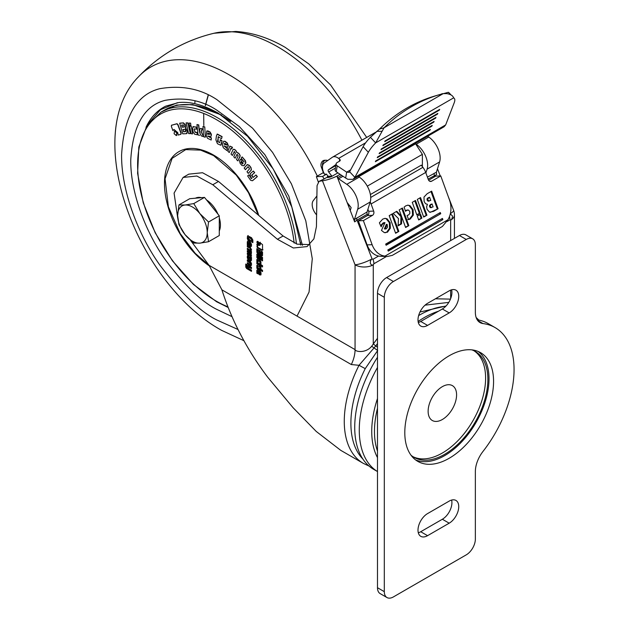 <?xml version="1.0" encoding="UTF-8"?>
<svg xmlns="http://www.w3.org/2000/svg" width="629" height="629" viewBox="0 0 629 629"><rect width="100%" height="100%" fill="white"/><g stroke="black" fill="none" stroke-linecap="round" stroke-linejoin="round"><path stroke-width="0.94" d="M183.102 177.433L188.786 174.147L202.538 172.731L218.491 181.459L212.799 184.745L196.846 176.018L183.102 177.433L174.076 193.095L177.74 218.153M309.767 244.626L297.092 244.154L283.089 235.985L218.491 181.459M250.413 263.362L247.299 261.177L247.299 259.958L250.672 261.916L251.474 263.512L251.474 265.21L250.672 265.878L247.299 263.952L247.299 262.725L250.185 264.384L250.869 263.103L247.755 260.917L247.755 260.217M251.474 265.21L250.672 265.878L251.128 265.611L247.755 263.685L247.755 262.993M250.185 264.384L250.869 263.103M250.098 251.097L247.299 249.501L247.299 248.282L251.034 250.594L251.474 251.812L251.034 256.302L247.299 254.297L247.299 253.078L250.413 254.541L250.145 253.542L247.299 251.899L247.299 250.68L250.413 252.213L250.098 251.097L250.554 250.837L247.755 249.233L247.755 248.541M251.474 252.748L251.341 253.353M251.474 255.586L251.333 256.129M250.145 252.323L250.869 251.954L250.554 250.837M248.463 244.854L247.755 244.445L247.755 241.489L247.299 241.748L248.282 241.182L250.484 242.456L251.474 244.162L251.474 245.986L250.484 246.552L249.493 245.978L248.62 242.605L248.463 245.381L247.299 244.712L247.299 241.748L248.282 241.182M251.474 245.986L250.484 246.552L250.94 246.285L249.949 245.711L249.076 242.346L248.463 242.723M258 273.356L257.3 272.947L257.3 269.99L256.844 270.25L257.827 269.684L260.029 270.95L261.019 272.656L261.019 274.48L260.029 275.046L259.038 274.472L258.165 271.107L258 273.874L256.844 273.206L256.844 270.25L257.827 269.684M261.019 274.48L260.029 275.046L260.485 274.787L259.494 274.213L258.621 270.84L258 271.217M262.537 266.963L256.844 263.677L256.844 262.364L262.537 265.65L262.537 266.963M259.832 263.417L259.832 261.782L258.267 260.548L257.984 262.348L256.844 261.695L256.844 259.525L257.811 258.967L259.981 260.217L260.949 261.892L260.949 264.062L259.832 263.417L260.288 263.158L260.005 261.019L258.723 260.28L257.984 260.713M257.984 261.821L257.3 261.428L257.3 259.266L256.844 259.525L257.811 258.967M262.537 260.878L261.397 260.225L261.397 258.912L262.537 259.565L262.537 260.878M262.537 255.343L261.483 255.956L261.939 255.689L260.217 254.108L258.708 254.478L257.898 254.014L256.844 252.19L256.844 248.683L262.537 251.97L262.537 255.343L261.483 255.956L259.58 254.651M258.063 244.296L256.844 242.181L257.198 241.387L258.063 241.481L259.29 243.596L258.928 244.382L258.063 244.296L258.519 244.036L257.458 241.308M340.163 174.359L336.9 176.12A12.879 2.72 158.8 0 1 322.441 180.743L319.052 181.356L317.055 185.641L316.434 226.589L313.902 238.863L307.101 246.584L293.358 247.991L277.405 239.264L212.799 184.745M190.548 240.364L209.064 265.32L355.063 349.614C355.369 351.808 365.763 353.561 371.684 346.241L377.486 338.3M260.147 244.091L259.706 242.44L262.537 244.634L262.537 250.067L262.049 250.35L257.34 247.629L256.86 244.076L258.071 245.294L259.541 245.436L260.603 243.832L259.746 245.279M262.537 250.067L262.049 250.35L262.505 250.09L257.796 247.37L257.316 244.665M262.537 258.747L256.844 255.468L256.844 254.155L262.537 257.442L262.537 258.747M260.941 259.958L256.844 257.591L256.844 256.286L260.941 258.645L260.941 259.958M260.941 267.372L260.941 268.85L258.999 266.405L256.844 266.775L256.844 265.265L258.999 265.037L260.941 267.372M262.537 271.579L256.844 268.3L256.844 266.987L262.537 270.273L262.537 271.579M247.299 238.438L247.669 235.804L251.482 237.676L252.858 240.05L252.858 242.652L251.663 241.961L251.435 239.028L248.73 237.471L248.494 238.721L250.491 240.317L250.491 241.701L247.96 240.105L247.299 238.438L248.125 235.545M252.858 242.126L252.119 241.701L251.891 238.768L249.186 237.204L248.494 237.628M250.193 248.431L247.299 246.765L247.299 245.538L250.405 247.331L251.474 250.02L250.413 249.406L250.193 248.431L250.649 248.172L247.755 246.497L247.755 245.805M250.468 256.813L251.474 257.395L251.458 260.375L250.68 260.925L248.085 259.423L247.299 257.89L247.299 256.207L248.243 255.508L250.083 257.748L250.311 259.502L250.468 256.813M251.458 260.375L250.68 260.925L251.128 260.658L248.541 259.164L247.755 257.623L247.755 255.94L248.51 255.154M247.574 255.413L248.054 255.421M250.311 259.502L250.924 259.077L250.924 257.072M246.67 268.567L245.766 267.16L245.742 264.038L246.804 264.652L247.299 267.734L247.771 265.383L251.474 267.349L251.474 268.575L248.361 267.105L248.62 268.497L251.474 270.14L251.474 271.351L246.67 268.567L247.126 268.3L246.222 266.9L246.198 264.306M247.299 267.734L247.755 267.467L247.755 265.894L247.299 266.153L247.771 265.383M251.474 268.048L249.147 266.704L248.361 267.105M316.898 195.973L313.281 200.643A10.465 6.038 -120 0 0 316.607 214.874M336.004 164.515L328.432 169.854A1.612 0.928 60 0 0 328.676 171.984L331.986 176.277L327.882 176.183L326.545 174.147L322.559 176.45L316.371 176.639L318.29 181.962M316.371 176.639L323.345 172.613M322.543 166.025A4.828 3.774 -92.5 0 1 324.611 160.639A4.828 3.774 -92.5 0 1 326.011 160.222L324.509 160.285A4.828 3.774 -92.5 0 0 323.109 160.709A4.828 3.774 -92.5 0 0 321.309 167.086L323.597 173.305L324.061 173.297M326.545 174.147L324.572 174.209A9.655 5.575 60 0 1 324.202 163.013L332.332 157.281A9.655 5.575 60 0 1 332.584 157.124A9.655 5.575 60 0 1 337.411 157.604A9.655 5.575 60 0 1 338.599 158.406L339.691 159.263A1.934 1.289 -170.5 0 1 340.226 160.371A1.934 1.289 -170.5 0 1 339.668 161.103L337.05 162.612A3.216 2.154 9.5 0 0 336.114 163.831A3.216 2.154 9.5 0 0 337.223 165.82L346.658 172.149L350.652 169.838M336.114 163.831L335.131 169.728A3.216 2.154 9.5 0 0 336.232 171.725L345.667 178.046L346.658 172.149L349.009 172.377L349.63 171.748L354.866 177.339L353.026 179.344L347.837 179.296L345.667 178.046M349.63 171.748L363.122 146.699L368.358 152.289L354.866 177.339L445.67 124.912L444.105 126.759L353.026 179.344M368.358 152.289A19.31 5.905 -43.1 0 1 375.655 142.885L370.418 137.287A19.31 5.905 -43.1 0 0 363.122 146.699M443.225 93.619L384.052 127.781A193.142 156.165 -106.3 0 1 411.688 106.576A193.142 156.165 -106.3 0 1 439.608 94.617A193.142 156.165 -106.3 0 1 443.225 93.619L446.952 93.642C450.828 94.366 453.029 95.781 453.572 97.896L375.655 142.885L384.052 127.781L379.507 129.11L370.418 137.287M379.507 129.11A193.142 156.165 -106.3 0 1 407.144 107.913A193.142 156.165 -106.3 0 1 435.064 95.946L439.608 94.617M450.482 94.594L448.335 92.306L438.68 94.948M448.335 92.306A19.31 5.905 -43.1 0 1 449.012 92.77L451.017 94.908M453.572 97.896A19.31 5.905 -43.1 0 1 454.256 98.36A19.31 5.905 -43.1 0 1 454.224 102.716L445.67 124.912M384.72 141.682L439.349 110.146L439.702 109.383L385.074 140.927L384.72 141.682M382.849 145.692L437.477 114.148L437.831 113.385L383.21 144.929L382.849 145.692M380.985 149.694L435.614 118.15L435.968 117.387L381.339 148.931L380.985 149.694M379.114 153.696L433.743 122.152L434.096 121.389L379.468 152.933L379.114 153.696M377.251 157.698L431.879 126.154L432.233 125.391L377.604 156.935L377.251 157.698M375.379 161.7L430.008 130.156L430.362 129.393L375.733 160.938L375.379 161.7M326.011 160.222A4.828 3.774 -92.5 0 1 327.63 160.599M327.945 177.472L327.308 176.505L331.475 176.607A4.828 1.022 158.8 0 1 328.134 177.457L326.459 177.606L324.187 178.919L322.559 176.45M327.308 176.505L327.882 176.183M329.266 176.804L329.84 176.474M331.986 176.277L337.915 172.857M319.052 181.356L324.187 178.919M353.349 218.499L354.449 219.521L357.665 209.237A17.706 10.221 -120 0 0 346.783 184.328L338.638 178.801A1.612 0.928 60 0 1 337.749 177.637L337.152 176.096M427.429 177.142L436.392 172.212L439.608 161.928A17.706 10.221 -120 0 0 428.726 137.02L416.201 144.245L415.58 143.821L358.679 176.67L359.301 177.095L346.783 184.328M428.726 137.02L427.634 136.273M416.201 144.245A17.706 10.221 60 0 1 427.083 169.154L425.904 172.944M415.58 143.821L422.381 154.349L422.381 166.646M422.381 154.349L367.289 186.16M429.733 181.254L431.651 181.191A3.216 2.516 87.9 0 1 430.708 181.466A3.216 2.516 87.9 0 1 428.31 179.564L425.715 172.425A11.267 6.502 -120 0 0 422.9 167.322L421.682 165.742A1.934 1.533 38.2 0 1 421.351 165.113L370.387 194.534M431.651 181.191L440.756 175.931L449.523 200.022A19.31 15.08 -92.1 0 1 447.934 219.773L442.415 226.448L392.339 255.358L387.228 256.522L380.018 256.262A19.31 15.08 -92.1 0 1 367.108 244.885L358.341 220.795L367.446 215.543A3.216 2.516 87.9 0 0 368.657 211.289L373.681 211.1L371.086 203.969A11.267 6.502 -120 0 0 370.206 201.933M368.657 211.289L367.918 209.253M447.934 219.773L385.042 256.082A19.31 15.08 -92.1 0 1 372.132 244.705L363.365 220.614L372.47 215.354L367.446 215.543M373.681 211.1A3.216 2.516 -92.1 0 1 372.47 215.354M442.446 218.42L387.818 249.957L388.242 251.136L442.871 219.592L442.446 218.42M440.308 212.547L385.679 244.083L386.104 245.255L440.732 213.718L440.308 212.547M429.544 212.185L433.507 211.399L438.075 208.765L431.659 191.137L427.138 193.748L423.993 197.058L424.135 201.453L425.526 203.694L427.437 204.315L426.619 206.666L427.028 209.268L429.544 212.185M417.294 199.432L423.702 217.06L426.934 215.197L420.518 197.569L417.294 199.432M412.262 202.334L416.878 215.016L420.101 213.152L415.494 200.47L412.262 202.334M417.279 216.117L418.678 219.961L421.902 218.098L420.51 214.253L417.279 216.117M409.99 205.644L407.969 205.164L405.784 205.84L404.062 207.185L405.556 211.281L406.837 210.306L408.575 210.086L409.754 211.478L409.849 213.49L408.559 214.976L407.073 215.472L408.583 219.615L410.257 219.01L413.339 215.087L413.096 209.677L409.99 205.644L407.568 205.196M407.089 210L408.575 210.086M401.742 216.887L405.611 227.509L408.834 225.646L402.426 208.018L399.195 209.882L401.546 216.345L396.773 211.281L393.219 213.333L398.448 218.57L398.126 225.835L401.569 223.853L401.742 216.887L400.94 216.919L400.767 223.877L398.149 225.394M389.202 215.645L395.617 233.273L398.841 231.409L392.433 213.781L389.202 215.645M387.047 218.782L385.113 218.365L382.754 219.112L379.381 222.808L381.143 226.802L382.29 224.427L384.979 222.619L381.465 230.418L384.327 232.62L387.488 232.187L390.373 228.185L390.114 222.611L387.047 218.782L384.712 218.405M380.718 225.85L382.951 223.036L384.979 222.619M383.58 222.745L384.177 222.65L383.58 222.745M385.145 232.769L386.686 232.211L389.571 228.209L389.312 222.642L386.237 218.813M384.948 229.003L384.374 228.901L386.348 224.396L387.149 224.364L385.176 228.87L384.374 228.901L385.585 228.98M387.149 224.364L387.503 227.148L386.387 228.752L385.176 228.87L385.758 228.972M384.862 222.627L384.177 222.65M395.484 232.919L398.841 231.409M398.039 231.441L391.757 214.174M405.477 227.148L408.834 225.646M408.032 225.669L401.75 208.403M401.546 216.345L400.744 216.376L396.231 211.588M401.569 223.853L400.767 223.877M405.375 210.786L407.773 210.117M407.781 219.639L409.455 219.034L412.538 215.118L412.294 209.709L409.188 205.675M418.544 219.6L421.902 218.098M421.1 218.129L419.834 214.646M416.744 214.654L420.101 213.152M419.299 213.176L414.818 200.863M423.576 216.698L426.934 215.197M426.132 215.22L419.85 197.954M430.299 212.327L438.075 208.765M437.265 208.797L430.983 191.523M429.536 206.642L429.536 205.353L432.037 203.93L430.338 205.329L430.338 206.619L431.423 207.633L430.33 207.625L429.536 206.642L430.338 206.619M427.091 200.053L427.06 198.701L429.599 197.223L427.862 198.67L427.893 200.03L429.135 201.131L427.948 201.107L427.091 200.053L427.893 200.03M427.948 201.107L430.763 200.423L429.599 197.223M430.33 207.625L433.114 206.894L432.037 203.93M385.978 244.901L440.732 213.718M439.632 212.932L439.93 213.75M388.109 250.774L442.871 219.592M441.77 218.806L442.069 219.623M380.018 256.262L387.228 256.522M428.624 180.216L435.732 176.112L440.756 175.931M358.341 220.795L363.365 220.614M349.936 206.053A3.216 2.563 -141.8 0 1 348.073 204.905M367.847 215.252L367.202 214.041A3.216 1.856 60 0 1 367.061 212.004L370.182 202.003A17.706 10.221 -120 0 0 359.301 177.095M436.392 172.212L436.605 174.579L428.129 179.061M367.061 212.004L354.449 219.521L354.662 221.888L347.145 202.507L351.147 207.594L350.243 210.495M347.145 202.507L336.9 176.12M356.816 217.917A3.216 1.856 -120 0 0 357.02 220.119L354.662 221.888M450.348 213.64A12.879 2.72 -21.2 0 0 453.564 210.228L448.32 196.712M449.523 216.431L450.057 219.788L450.663 220.142C451.913 219.262 452.487 217.823 452.385 215.826L450.285 213.915M378.587 256.05L372.966 259.297L372.053 258.865L357.02 220.119L367.265 214.198M247.755 260.917L247.299 261.177M250.476 265.784L250.932 265.524M247.299 263.952L247.755 263.685M250.185 262.843L250.641 262.576M250.334 254.753L250.845 253.605L247.755 251.639L247.755 250.94M251.49 256.042L247.755 254.037L247.755 253.338M250.468 256.137L250.924 255.877M247.299 254.297L247.755 254.037M250.413 254.541L250.869 254.281M250.413 254.006L250.869 253.746M250.389 253.872L250.845 253.605M250.145 253.542L250.601 253.275M247.299 251.899L247.755 251.639M250.413 251.624L250.869 251.364M250.169 251.144L250.625 250.885M247.299 249.501L247.755 249.233M251.38 246.426L250.94 246.285M247.755 241.489L247.85 241.049M250.098 242.92L251.002 243.777L251.002 244.846L250.256 245.271L249.642 243.179L250.098 242.92M249.642 243.179L250.546 244.044L250.256 245.271M250.719 243.274L250.263 243.541M251.002 243.777L250.546 244.044M249.493 245.978L249.949 245.711M247.299 244.712L247.755 244.445M260.917 274.92L260.485 274.787M257.3 269.99L257.395 269.542M259.643 271.413L260.548 272.278L260.548 273.34L259.801 273.772L259.187 271.681L259.643 271.413M259.187 271.681L260.091 272.538L259.801 273.772M260.264 271.775L259.808 272.035M260.548 272.278L260.091 272.538M259.038 274.472L259.494 274.213M256.844 273.206L257.3 272.947M262.537 266.437L257.3 263.409L257.3 262.623M256.844 263.677L257.3 263.409M260.005 261.019L259.549 261.287M260.949 263.535L260.288 263.158M257.3 259.266L257.395 258.834M256.844 261.695L257.3 261.428M259.832 261.782L260.288 261.515M262.537 260.351L261.853 259.958L261.853 259.172M261.397 260.225L261.853 259.958M260.799 255.563L261.255 255.295M260.217 254.108L258.354 253.754L257.3 251.93L257.3 248.942M261.939 255.689L262.411 255.814M260.359 252.009L261.939 252.394L261.939 254.061L261.2 254.493L260.359 253.676L260.359 252.009L261.483 252.661L261.2 254.493M257.929 250.601L259.588 251.034L259.588 252.874L258.849 253.298L257.929 252.433L257.929 250.601L259.132 251.301L258.849 253.298M259.588 251.034L259.132 251.301M261.939 252.394L261.483 252.661M258.708 254.478L259.156 254.218M257.898 254.014L258.354 253.754M256.844 252.19L257.3 251.93M259.132 244.201L258.519 244.036M256.844 242.181L257.3 241.921M377.486 343.599L375.757 345.942L373.272 343.859L373.272 264.825C371.936 265.391 370.961 264.84 370.355 263.181C370.174 261.318 370.74 259.879 372.053 258.865A12.879 2.72 158.8 0 1 355.063 264.825L355.063 349.614A25.75 14.868 120 0 1 351.32 364.545L221.888 289.82L209.064 265.32M262.993 249.807L262.505 250.09M260.162 242.181L260.603 243.832M257.34 247.629L257.796 247.37M256.86 246.796L257.316 246.529M262.537 258.228L257.3 255.201L257.3 254.415M256.844 255.468L257.3 255.201M260.941 259.431L257.3 257.332L257.3 256.546M256.844 257.591L257.3 257.332M260.941 268.017L259.447 266.138L257.3 266.515L257.3 265.202M256.844 266.775L257.3 266.515M259.447 266.138L258.999 266.405M262.537 271.06L257.3 268.033L257.3 267.246M256.844 268.3L257.3 268.033M250.491 241.174L248.416 239.846L247.755 238.171M251.663 241.961L252.119 241.701M251.663 239.413L252.119 239.146M251.435 239.028L251.891 238.768M248.73 237.471L249.186 237.204M247.96 240.105L248.416 239.846M247.299 236.85L247.755 236.583M251.474 249.493L250.649 248.172M250.413 249.406L250.869 249.147M250.413 248.872L250.869 248.612M247.299 246.765L247.755 246.497M248.227 256.797L248.911 256.42L249.603 257.002L249.587 258.401L248.927 258.692L248.298 258.275L248.227 256.797L249.147 257.261L248.927 258.692M248.911 256.42L248.455 256.679M249.343 256.656L248.887 256.923M249.406 256.695L248.95 256.954M249.603 257.002L249.147 257.261M249.611 257.057L249.155 257.316M249.619 258.252L249.163 258.511M250.491 260.838L250.947 260.571M248.085 259.423L248.541 259.164M247.299 257.89L247.755 257.623M247.299 256.207L247.755 255.94M246.198 266.633L245.742 266.9M251.474 270.824L247.126 268.3M247.755 265.894L248.227 265.116M245.766 267.16L246.222 266.9M322.441 180.743L355.063 264.825A12.879 7.43 180 0 0 373.272 264.825L373.885 263.763A9.655 5.575 60 0 0 372.966 259.297M453.564 210.228A12.879 12.879 0 0 1 454.437 214.882A12.879 7.43 180 0 1 450.663 220.142L450.663 240.577M221.888 289.82C231.747 320.641 246.985 349.732 267.592 377.086L293.098 407.734L316.245 431.447L340.745 450.34L363.271 463.345L369.05 466.065M435.449 298.775L450.45 299.129M377.486 347.208L375.757 345.942L359.01 365.3L351.32 364.545M363.271 463.345A91.74 52.97 120 0 1 344.267 421.351A91.74 52.97 120 0 1 359.01 365.3L365.237 368.633A89.342 51.578 120 0 0 350.888 423.207A89.342 51.578 120 0 0 362.894 459.06M371.684 346.241L377.675 350.502L365.237 368.633M448.784 302.392L425.062 305.159M446.055 305.985L419.983 312.015M445.772 306.284A91.74 52.97 120 0 0 419.59 315.027A91.74 52.97 120 0 0 418.631 315.593M377.486 357.264A91.74 52.97 120 0 0 373.72 469.383L377.486 471.553A91.74 52.97 120 0 1 377.486 367.462M442.352 419.504A20.12 11.613 120 0 0 455.498 401.774A20.12 11.613 120 0 0 452.416 385.648A20.12 11.613 120 0 0 442.352 386.646A20.12 11.613 120 0 0 429.214 404.376A20.12 11.613 120 0 0 432.296 420.494A20.12 11.613 120 0 0 442.352 419.504M478.213 351.485A62.774 36.238 -60 0 1 489.016 378.76A62.774 36.238 -60 0 1 463.093 440.339A62.774 36.238 -60 0 1 415.604 459.917M404.801 432.642A62.774 36.238 -60 0 1 432.202 369.475A62.774 36.238 -60 0 1 480.572 352.657A62.774 36.238 -60 0 1 493.568 381.386A62.774 36.238 -60 0 1 466.168 444.561A62.774 36.238 -60 0 1 417.798 461.379A62.774 36.238 -60 0 1 404.801 432.642M474.054 350.801A61.162 35.31 -60 0 1 485.604 378.108A61.162 35.31 -60 0 1 459.65 438.861A61.162 35.31 -60 0 1 412.931 456.662M471.844 349.866A61.162 35.31 -60 0 1 475.209 351.422A61.162 35.31 -60 0 1 487.876 379.421A61.162 35.31 -60 0 1 461.183 440.968A61.162 35.31 -60 0 1 414.055 457.354A61.162 35.31 -60 0 1 411.02 455.215M386.977 597.55L380.152 593.611A12.879 7.438 -60 0 1 377.486 587.714L384.311 591.653A12.879 7.438 120 0 0 386.977 597.55A12.879 7.438 120 0 0 393.416 596.913L466.254 554.857A12.879 7.438 120 0 0 475.359 539.092L475.359 471.538A22.534 13.012 -60 0 1 482.993 451.433A91.74 52.97 120 0 0 495.054 327.567A91.74 52.97 120 0 0 482.993 323.565A22.534 13.012 -60 0 1 480.029 322.583A22.534 13.012 -60 0 1 475.359 312.267L475.359 244.712A12.879 7.438 120 0 0 472.694 238.823A12.879 7.438 120 0 0 466.254 239.46L393.416 281.509A12.879 7.438 120 0 0 384.311 297.281L384.311 591.653M384.311 297.281L377.486 293.342L377.486 587.714M377.486 293.342A12.879 7.438 -60 0 1 386.591 277.57L393.416 281.509M466.254 239.46L459.429 235.513L386.591 277.57M459.429 235.513A12.879 7.438 -60 0 1 465.861 234.876L472.694 238.823M495.054 327.567L488.23 323.62A91.74 52.97 120 0 0 477.191 319.768M418.309 532.771A13.524 7.807 120 0 0 420.73 531.733L442.352 519.247A13.524 7.807 120 0 0 451.606 500.071M418.309 322.504A13.524 7.807 120 0 0 420.73 321.466L442.352 308.981A13.524 7.807 120 0 0 451.606 289.804M449.185 501.109L427.563 513.594A13.524 7.807 120 0 0 418.725 525.506A13.524 7.807 120 0 0 420.801 536.34A13.524 7.807 120 0 0 427.563 535.672L449.185 523.186A13.524 7.807 120 0 0 458.014 511.275A13.524 7.807 120 0 0 455.946 500.44A13.524 7.807 120 0 0 449.185 501.109M449.185 290.842L427.563 303.327A13.524 7.807 120 0 0 418.725 315.239A13.524 7.807 120 0 0 420.801 326.074A13.524 7.807 120 0 0 427.563 325.405L449.185 312.92A13.524 7.807 120 0 0 458.014 301.008A13.524 7.807 120 0 0 455.946 290.173A13.524 7.807 120 0 0 449.185 290.842M192.427 207.004A20.922 12.077 -120 0 0 185.028 205.015L178.958 204.912L177.637 215.543L178.958 224.647L185.028 234.609L193.748 243.046L199.825 243.148L208.545 241.725L207.224 232.628L208.545 221.998L199.825 213.561L193.748 203.592L185.028 205.015A20.922 12.077 -120 0 0 177.637 215.543A20.922 12.077 -120 0 0 185.028 234.609A20.922 12.077 -120 0 0 199.825 243.148A20.922 12.077 -120 0 0 207.224 232.628A20.922 12.077 -120 0 0 199.825 213.561A20.922 12.077 -120 0 0 192.427 207.004M219.285 230.922A20.922 12.077 -120 0 0 219.285 217.776M217.972 214.159A20.922 12.077 -120 0 0 206.532 199.936M178.958 204.912L189.699 198.717L204.496 197.396L211.894 206.595L219.285 215.802L219.285 235.529L208.545 241.725M201.461 197.663A20.922 12.077 -120 0 0 195.422 198.206M204.496 197.396L193.748 203.592M219.285 215.802L208.545 221.998M224.199 145.881L227.564 148.664L226.904 150.559L227.564 148.664M228.083 145.716L227.093 143.153L224.923 141.454L223.649 141.226L225.151 141.321L227.321 143.027L228.311 145.582L227.722 147.225L228.311 145.582M234.326 151.565L232.392 155.442L234.326 151.565M233.155 149.749L233.673 149.183L235.034 149.702L236.968 152.344L239.35 154.003L240.192 155.678L237.888 160.906L240.034 156.605M237.07 154.317L235.136 158.186L237.07 154.317M248.164 166.638L245.412 169.673L247.975 166.748M247.173 164.704L244.162 168.029L245.412 169.673M247.323 164.562L249.241 165.278L250.963 167.526L251.419 169.854L248.258 173.4L251.27 170.074M248.927 174.87L251.254 178.337L248.927 174.87M251.71 175.876L251.726 175.121L254.478 172.755L253.314 171.025L254.706 172.621L251.954 174.988L252.85 177.064L251.938 175.743M252.599 180.609L257.143 176.702L255.979 174.988L257.371 176.568L252.827 180.476M241.961 157.046L241.206 158.201L244.083 161.873L242.165 160.104L240.152 159.766L239.515 160.741L240.144 163.375L241.992 165.521L243.863 165.757L245.664 162.95L245.168 160.812L242.189 156.92L245.396 160.678L245.892 162.825L244.091 165.624M240.38 159.632L242.393 159.97L244.154 162.007M232.274 147.43L229.844 146.085L232.502 147.296L231.771 148.955L232.502 147.296M230.898 148.271L229.294 152.556L230.882 148.279M222.045 140.786L221.644 143.687L220.779 145.252L222.045 140.786L220.37 139.677L219.741 142.665L218.129 141.745L218.137 136.815L221.589 138.687L222.092 136.603L217.327 134.048L216.486 135.62L215.889 139.874L217.445 143.711L220.779 145.252M205.447 105.593L208.317 95.152M177.472 102.676L160.481 109.713L148.2 123.944M171.772 125.108L171.332 126.374L172.944 130.643L173.989 129.456L177.779 132.68L178.133 135.062L180.735 134.362L180.963 133.206L177.732 124.668L176.749 123.842L171.403 125.297L176.977 123.709L177.96 124.534L181.191 133.073L180.963 134.229M179.674 123.182L182.756 133.843L186.483 133.662L187.214 131.618L185.437 128.174L185.123 124.912L183.259 123.009L179.674 123.182L183.487 122.875L185.351 124.778L185.665 128.049L187.442 131.492L186.711 133.529M190.39 123.268L188.92 123.087L190.618 123.142L190.831 125.399L190.618 123.142M196.877 132.648L195.006 132.271L194.133 129.291L195.234 132.137L197.113 132.515L197.231 134.763L197.113 132.515M195.973 127.16L192.938 126.728L196.201 127.027L196.539 129.087L196.201 127.027M199.472 131.988L198.505 125.029L196.963 124.55L198.733 124.904L199.377 131.131M207.94 135.95L211.399 137.885L211.171 140.047L211.399 137.885M211.179 134.464L209.811 132.09L206.744 131.013L207.837 130.903L210.039 131.956L211.407 134.331L211.171 136.202L211.407 134.331M204.543 127.05L202.97 126.429L204.771 126.916L205.313 137.106L204.771 126.916M200.926 132.035L202.113 128.961L200.376 128.426L202.341 128.827L201.154 131.901L203.466 136.414L201.154 131.901M191.012 126.248L189.533 126.067L191.24 126.115L192.592 133.898L191.24 126.115M187.536 122.993L186.09 122.899L187.764 122.859L190.288 133.513L187.764 122.859M174.815 130.926L174.375 131.147L174.815 130.926L177.048 132.821L176.529 135.447M221.817 140.912L220.142 139.811M219.741 142.665L218.129 141.745M217.893 141.879L217.76 141.038M217.532 141.171L218.491 136.642M221.589 138.687L222.092 136.603M221.864 136.737L217.099 134.174M229.844 146.085L227.863 151.298L229.294 152.556M231.142 148.405L231.771 148.955M240.734 159.279L240.152 159.766M248.699 175.004L247.645 175.9L250.633 180.279L252.378 180.759M255.979 174.988L253.165 177.409L252.622 177.197M253.314 171.025L250.232 173.675L250.342 176.293L251.852 178.534L251.026 178.463M248.541 167.07L249.516 168.855L247 171.756L248.258 173.4M251.191 169.987L250.963 167.526M250.735 167.66L249.241 165.278M249.013 165.411L247.118 164.672M234.617 151.683L234.098 151.699L235.45 153.051L233.744 156.794L235.136 158.186M237.385 154.443L236.842 154.451L238.194 155.803L236.488 159.522L237.888 160.906M239.806 156.739L240.192 155.678M239.963 155.811L239.35 154.003M239.122 154.136L238.281 152.941M238.045 153.075L236.968 152.344M236.732 152.477L236.095 150.771M235.867 150.897L235.034 149.702M234.806 149.836L233.673 149.183M232.927 149.883L231.016 154.058L232.392 155.442M227.336 148.798L224.396 146.187M223.971 146.014L227.722 147.225M223.649 141.226L222.391 145.236L223.374 147.791L226.904 150.559M186.483 133.662L187.017 133.434M188.92 123.087L189.36 125.218L190.831 125.399M194.432 128.843L194.133 129.291L194.432 128.843L196.311 129.22M197.231 134.763L194.738 134.26L193.166 132.216L192.498 128.19L193.708 126.523M196.963 124.55L198.041 134.928L199.582 135.408M211.171 138.018L208.191 136.359M207.735 136.241L211.171 136.202M206.744 131.013L206.233 135.966L207.594 138.341L211.171 140.047M202.97 126.429L203.521 136.627L205.085 137.24M200.376 128.426C199.023 130.423 199.385 132.947 201.453 135.99L203.238 136.54M189.533 126.067L191.122 133.718L192.592 133.898M186.09 122.899L188.614 133.552L190.06 133.647M176.301 135.581L176.82 132.955L174.587 131.052L174.076 133.686L176.301 135.581L176.749 135.361M241.394 161.103L241.127 162.258L242.409 163.744L240.899 162.392L241.512 161.236L242.865 162.777L243.038 163.446L242.181 163.878L242.7 163.988M226.637 145L224.333 144.308L224.561 143.365L226.338 144.245L226.637 145M224.333 144.308L225.072 143.255M185.343 129.912L185.492 131.65L183.542 131.744L182.89 129.495L184.84 129.393L185.343 129.912M185.689 131.107L185.704 131.532M182.229 127.184L181.616 125.077L183.393 124.99L183.896 125.501L183.998 127.097L182.229 127.184L183.998 127.097L184.195 126.547M209.795 134.221L207.696 134.284L207.696 133.206L209.386 133.521L209.795 134.221M207.696 134.284L208.105 132.908M224.569 144.175L226.825 145.024M183.157 129.48L183.542 131.744M183.77 131.618L185.72 131.516M181.883 125.069L182.457 127.058M207.924 134.15L210.023 134.26M381.779 131.264L376.716 131.343M441.888 93.713L442.91 93.697M336.232 171.725L337.223 165.82M338.599 158.406L365.661 142.783M339.691 159.263L339.346 161.283M328.432 169.854L335.823 165.584M321.309 167.086L322.457 167.031M328.676 171.984L335.399 168.108M320.468 180.916L323.888 178.951M341.673 175.373L337.749 177.637M338.638 178.801L343.017 176.269M371.086 203.969L425.715 172.425M382.29 224.427L381.488 224.459M383.753 223.004L382.951 223.036M387.488 232.187L386.686 232.211M390.373 228.185L389.571 228.209M390.114 222.611L389.312 222.642M406.271 210.684L405.469 210.715M406.837 210.306L406.027 210.338M409.44 219.395L408.638 219.419M410.257 219.01L409.455 219.034M413.339 215.087L412.538 215.118M428.066 197.671L428.868 197.648M427.862 198.67L427.06 198.701M430.606 204.323L431.408 204.291M430.338 205.329L429.536 205.353M433.507 211.399L432.705 211.423M422.9 167.322L370.717 197.451M367.108 244.885L372.132 244.705M348.348 204.04L347.939 204.559M439.608 161.928L427.083 169.154M357.665 209.237L370.182 202.003M434.207 173.234A3.216 1.856 -120 0 0 434.411 175.436L434.867 176.615M277.405 239.264L283.089 235.985M248.714 240.671L249.17 240.404M249.611 257.127L249.155 257.395M248.282 259.557L248.738 259.29M246.882 268.701L247.339 268.434M450.057 219.788L447.109 221.487M386.536 256.459L373.885 263.763M450.663 298.602L450.663 290.118M438.437 311.245A91.74 52.97 120 0 0 424.143 317.653A91.74 52.97 120 0 0 418.104 321.466M377.486 457.613A84.608 48.85 -60 0 1 377.486 398.503M377.486 408.268A82.729 47.765 120 0 0 377.486 451.095M477.694 320.507L482.993 323.565M427.563 535.672L420.73 531.733M427.563 325.405L420.73 321.466M442.352 308.981L449.185 312.92M442.352 519.247L449.185 523.186M361.919 140.188A156.833 90.545 -120 0 0 277.688 46.805A156.833 90.545 -120 0 0 213.97 33.266C184.478 40.35 159.294 54.888 138.411 76.887A156.833 90.545 60 0 1 229.168 74.82A156.833 90.545 60 0 1 317.331 176.089M195.021 100.876L194.848 102.786M237.99 329.486L217.013 320.067C200.431 311.96 181.349 293.601 159.766 264.982C139.268 236.245 121.216 191.987 121.594 154.805C123.882 116.499 136.603 94.46 159.766 88.697C181.349 85.001 200.431 88.673 217.013 99.712L252.583 128.198L272.561 152.383L291.408 183.849L305.788 220.779L312.283 258.778L309.051 292.092L297.03 316.112M203.827 125.541L203.678 113.448M302.431 245.302L288.805 196.114L264.872 154.655L239.319 126.547L217.013 110.287C202.019 100.294 184.769 96.976 165.254 100.325C144.316 105.53 132.821 125.454 130.746 160.088C130.407 193.708 146.73 233.713 165.254 259.698C184.769 285.574 202.019 302.172 217.013 309.499L231.865 316.591M145.983 127.373A115.563 66.721 60 0 1 165.726 106.152A115.563 66.721 -120 0 0 146.062 127.239M300.693 245.058A112.67 65.046 -120 0 0 300.458 242.291M230.678 121.428A112.67 65.046 -120 0 0 221.337 115.406A112.67 65.046 -120 0 0 165.002 109.823L161.048 112.104A112.67 65.046 60 0 1 217.382 117.686A112.67 65.046 60 0 1 296.432 243.934M227.777 306.803A111.199 64.205 60 0 1 216.25 301.126A111.199 64.205 60 0 1 137.617 164.94A111.199 64.205 60 0 1 216.25 119.541A111.199 64.205 60 0 1 294.152 243.038M209.599 266.083A69.497 40.122 60 0 1 164.515 181.183A69.497 40.122 60 0 1 213.616 155.111A69.497 40.122 60 0 1 258.739 215.425M208.993 265.226L195.116 253.259L180.201 233.563L168.375 206.744L165.065 178.762L172.134 158.351L185.775 149.6L200.627 150.127L213.601 155.591L236.221 175.074L248.455 192.655L258.22 214.992M221.565 115.013L192.733 104.579L176.505 105.067L160.969 112.151M260.988 252.371L260.233 255.146M332.584 157.124L375.615 132.279M453.438 97.495L454.256 98.36M384.862 229.011L385.671 228.98M384.115 222.65L384.924 222.619M437.469 168.753L440.261 175.947M250.782 264.125L250.326 264.392M250.79 252.087L250.334 252.347M250.924 245.051L250.476 245.318M248.95 242.314L248.502 242.582M260.469 273.552L260.013 273.812M258.495 270.816L258.039 271.075M258.519 260.241L258.063 260.5M259.518 253.078L259.062 253.338M261.868 254.273L261.412 254.533M259.997 245.176L259.541 245.436M249.037 237.204L248.581 237.471M248.746 256.412L248.29 256.671M249.524 258.48L249.068 258.739M250.845 259.242L250.389 259.502M248.887 266.649L248.431 266.908M454.437 214.882L454.437 238.399M478.803 320.067L476.137 317.503M213.97 33.266L235.812 31.45C252.394 32.535 268.85 37.834 285.181 47.348L308.619 63.781L330.532 84.884L366.699 137.429M138.411 76.887C80.52 135.62 137.468 284.072 221.675 330.382L243.981 340.721M165.726 106.152L178.911 102.519C190.65 101.434 203.796 105.004 218.349 113.228L247.574 136.312L273.245 169.044L291.801 207.012L300.764 245.074M161.048 112.104L146.816 126.012L138.812 147.052L137.609 173.376L143.231 202.766L155.174 232.754L172.409 260.783L193.473 284.457L216.58 301.747L228.012 307.4M208.183 95.089L205.329 105.554"/></g></svg>

